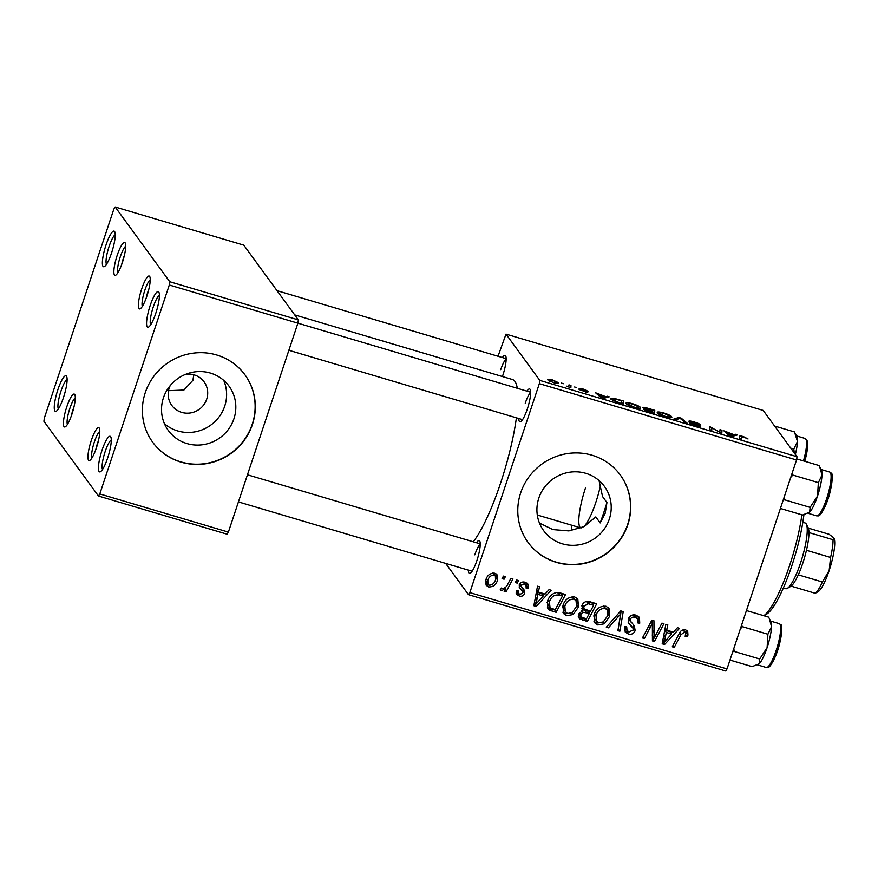 <?xml version="1.0" encoding="UTF-8"?>
<svg xmlns="http://www.w3.org/2000/svg" width="878" height="878" viewBox="0 0 878 878"><rect width="100%" height="100%" fill="white"/><g stroke="black" fill="none" stroke-linecap="round" stroke-linejoin="round"><path stroke-width="1.32" d="M111.616 252.787A18.57 3.841 106.5 0 1 104.416 266.561A18.57 3.841 106.5 0 1 105.986 245.072A18.57 3.841 106.5 0 1 114.744 231.77A18.57 3.841 106.5 0 1 111.616 252.787M115.237 234.777A15.705 3.249 -73.5 0 0 109.091 246.466A15.705 3.249 -73.5 0 0 106.479 264.3M63.501 397.438A18.57 3.841 106.5 0 1 56.302 411.211A18.57 3.841 106.5 0 1 57.871 389.722A18.57 3.841 106.5 0 1 66.618 376.41A18.57 3.841 106.5 0 1 63.501 397.438M67.123 379.428A15.705 3.249 -73.5 0 0 60.977 391.116A15.705 3.249 -73.5 0 0 58.365 408.95M107.665 457.943A18.57 3.841 106.5 0 1 100.476 471.716A18.57 3.841 106.5 0 1 102.035 450.227A18.57 3.841 106.5 0 1 110.793 436.926A18.57 3.841 106.5 0 1 107.665 457.943M111.297 439.944A15.705 3.249 -73.5 0 0 105.151 451.621A15.705 3.249 -73.5 0 0 102.528 469.456M155.79 313.292A18.57 3.841 106.5 0 1 148.591 327.066A18.57 3.841 106.5 0 1 150.16 305.588A18.57 3.841 106.5 0 1 158.918 292.275A18.57 3.841 106.5 0 1 155.79 313.292M159.412 295.293A15.705 3.249 -73.5 0 0 153.266 306.971A15.705 3.249 -73.5 0 0 150.654 324.816M223.714 380.361A37.589 36.327 -36.1 0 1 224.713 406.163A37.589 36.327 -36.1 0 1 164.416 423.657M170.178 385.651A19.996 19.327 143.9 0 0 169.191 388.065A19.996 19.327 143.9 0 0 171.803 405.416A19.996 19.327 143.9 0 0 190.833 412.879A19.996 19.327 143.9 0 0 206.703 399.194A19.996 19.327 143.9 0 0 204.091 381.842A19.996 19.327 143.9 0 0 185.763 374.269M168.521 390.677L183.908 390.041L192.908 380.306L193.786 374.763M163.418 397.855A37.589 36.327 143.9 0 0 168.313 430.483A37.589 36.327 143.9 0 0 204.102 444.498A37.589 36.327 143.9 0 0 233.932 418.784A37.589 36.327 143.9 0 0 229.026 386.155A37.589 36.327 143.9 0 0 193.237 372.14A37.589 36.327 143.9 0 0 163.418 397.855M145.265 392.653A57.125 55.204 143.9 0 0 152.706 442.238A57.125 55.204 143.9 0 0 207.098 463.54A57.125 55.204 143.9 0 0 252.425 424.458A57.125 55.204 143.9 0 0 244.984 374.873A57.125 55.204 143.9 0 0 190.592 353.571A57.125 55.204 143.9 0 0 145.265 392.653M152.618 442.128A57.125 55.204 143.9 0 0 206.999 463.299A57.125 55.204 143.9 0 0 252.249 424.217A57.125 55.204 143.9 0 0 244.896 374.752M600.179 522.915L605.172 513.334L606.95 502.567A85.693 17.736 106.5 0 1 603.669 512.895A85.693 17.736 106.5 0 1 600.179 522.915L595.8 516.912L583.903 526.668L568.911 530.905L552.888 529.588L539.454 523.047M538.818 498.1A37.589 36.327 143.9 0 0 543.712 530.729A37.589 36.327 143.9 0 0 579.502 544.744A37.589 36.327 143.9 0 0 609.332 519.03A37.589 36.327 143.9 0 0 604.426 486.401A37.589 36.327 143.9 0 0 568.637 472.386A37.589 36.327 143.9 0 0 538.818 498.1M520.665 492.898A57.125 55.204 143.9 0 0 528.106 542.494A57.125 55.204 143.9 0 0 582.498 563.797A57.125 55.204 143.9 0 0 627.825 524.704A57.125 55.204 143.9 0 0 620.384 475.119A57.125 55.204 143.9 0 0 565.992 453.816A57.125 55.204 143.9 0 0 520.665 492.898M528.018 542.374A57.125 55.204 143.9 0 0 582.399 563.544A57.125 55.204 143.9 0 0 627.649 524.462A57.125 55.204 143.9 0 0 620.296 474.998M502.403 357.555A17.143 3.545 106.5 0 1 505.706 355.963A17.143 3.545 106.5 0 1 502.82 375.367A17.143 3.545 106.5 0 1 502.425 376.541M526.921 391.138A17.143 3.545 106.5 0 1 530.224 389.536A17.143 3.545 106.5 0 1 527.338 408.95A17.143 3.545 106.5 0 1 520.687 421.659A17.143 3.545 106.5 0 1 518.788 418.521M476.48 542.747A17.143 3.545 106.5 0 1 479.783 541.155A17.143 3.545 106.5 0 1 476.897 560.559A17.143 3.545 106.5 0 1 470.257 573.268A17.143 3.545 106.5 0 1 468.358 570.129M294.701 314.895L512.456 379.515A88.546 18.328 106.5 0 1 517.318 388.285M516.407 417.818A88.546 18.328 106.5 0 1 500.69 482.79A88.546 18.328 106.5 0 1 473.275 541.792M146.9 296.051A17.143 3.545 106.5 0 1 140.25 308.76A17.143 3.545 106.5 0 1 141.698 288.928A17.143 3.545 106.5 0 1 149.787 276.647A17.143 3.545 106.5 0 1 146.9 296.051M150.248 279.797A14.278 2.952 -73.5 0 0 144.815 290.322A14.278 2.952 -73.5 0 0 142.357 306.378M122.382 262.478A17.143 3.545 106.5 0 1 115.742 275.187A17.143 3.545 106.5 0 1 117.191 255.355A17.143 3.545 106.5 0 1 125.269 243.074A17.143 3.545 106.5 0 1 122.382 262.478M125.73 246.213A14.278 2.952 -73.5 0 0 120.297 256.749A14.278 2.952 -73.5 0 0 117.839 272.806M71.952 414.087A17.143 3.545 106.5 0 1 65.312 426.796A17.143 3.545 106.5 0 1 66.75 406.964A17.143 3.545 106.5 0 1 74.839 394.683A17.143 3.545 106.5 0 1 71.952 414.087M75.299 397.833A14.278 2.952 -73.5 0 0 69.867 408.358A14.278 2.952 -73.5 0 0 67.408 424.414M96.459 447.659A17.143 3.545 106.5 0 1 89.819 460.379A17.143 3.545 106.5 0 1 91.268 440.547A17.143 3.545 106.5 0 1 99.346 428.255A17.143 3.545 106.5 0 1 96.459 447.659M99.807 431.405A14.278 2.952 -73.5 0 0 94.374 441.93A14.278 2.952 -73.5 0 0 91.916 457.987M571.238 530.619A57.125 11.82 106.5 0 1 571.852 525.264M539.333 383.664L539.794 380.394L796.994 456.714L796.533 459.984L539.333 383.664L469.829 592.606L727.028 668.926L725.711 671.011L468.512 594.691L445.673 563.402M539.794 380.394L506.013 334.123L498.024 356.259M605.633 396.636L609.222 396.812L603.537 398.382L601.156 397.668L595.558 392.762L605.633 396.636L605.205 397.921M642.784 407.787C642.455 407.085 643.947 407.194 647.24 408.094L654.758 410.322L654.615 413.538L647.163 411.277L643.892 409.565L645.736 409.324L642.718 407.546M739.693 436.399C739.43 435.795 740.67 435.861 743.425 436.596L748.034 438.978L743.655 437.046L741.669 437.068L741.57 439.34L739.594 438.748L739.715 436.278M740.944 439.154L741.69 436.915L740.966 439.165M719.85 431.625L720.004 429.693L721.979 430.275L721.804 433.48L711.806 427.751L711.773 430.494L709.797 429.913L709.94 426.697L719.96 432.426L719.85 431.625M688.978 421.396C688.758 420.716 690.415 420.891 693.96 421.923C697.933 423.13 700.205 424.173 700.798 425.051L694.191 422.362L690.887 421.934L700.128 426.225C700.403 426.862 698.921 426.708 695.683 425.764L689.274 422.845L698.197 425.665L688.901 421.144M690.624 422.483L690.854 421.802L690.701 422.516M698.032 426.39L698.197 425.665M673.624 419.179L678.782 417.456L681.273 418.191L687.178 423.196L685.213 422.614L680.154 418.323L675.72 419.805L673.624 419.179M657.446 412.967C656.448 411.639 658.588 411.65 663.867 412.989C668.312 414.438 670.891 415.678 671.615 416.688L670.386 417.763L665.272 416.743C660.695 415.239 658.083 413.988 657.446 412.967L657.271 412.397M671.275 417.709L671.615 416.688L671.835 417.357M796.994 456.714L763.212 410.443L506.013 334.123M547.938 380.042C547.082 379 548.651 378.978 552.657 379.987L558.167 382.567C559.121 383.675 557.53 383.708 553.403 382.654L547.784 379.548M557.892 383.379L558.167 382.567L558.342 383.104M733.986 434.72L737.575 434.906L731.89 436.465L729.508 435.762L723.911 430.846L733.986 434.72L733.558 436.015M626.277 403.715C625.279 402.387 627.408 402.398 632.687 403.737C637.132 405.186 639.722 406.426 640.435 407.436L639.206 408.511L634.103 407.491C629.515 405.987 626.914 404.736 626.277 403.715L626.091 403.145M640.095 408.468L640.435 407.436L640.655 408.105M611 399.26C610.111 398.173 611.472 397.954 615.094 398.634L623.578 401.07L623.435 404.286L616.334 402.135L610.803 398.656M587.591 392.433L579.118 389.569L585.791 391.643L579.118 388.526L583.08 389.009L588.523 391.478L581.038 389.064L587.744 392.334M580.841 389.514L581.016 388.976L580.885 389.525M585.659 392.192L585.791 391.643M574.607 387L576.594 387.593L574.607 387M561.448 383.104L563.446 383.697L561.448 383.104M568.878 385.782L568.988 384.871L570.963 385.453L570.865 387.791L566.332 386.111C568.395 386.507 569.24 386.397 568.878 385.782L568.571 386.781M510.941 578.317L512.917 578.898L506.079 591.849L504.104 591.267L505.53 588.589L501.349 590.718L500.197 589.829L501.678 587.931L502.512 588.655C505.201 588.051 507.067 586.328 508.132 583.475L510.941 578.317M501.821 588.15L502.512 588.655M516.582 579.985L518.525 580.567L517.23 583.124L515.232 582.531L516.582 579.985M559.977 592.87L565.531 594.516L556.125 612.328L549.145 609.98L547.861 608.772L547.477 601.32C548.959 596.502 552.064 593.539 556.817 592.42L559.977 592.87M574.761 596.985L577.812 599.081L578.503 607.005L573.18 614.534L566.661 615.719L563.555 613.557L562.963 605.447C564.916 599.476 568.845 596.656 574.761 596.985M605.941 606.237L608.981 608.333L609.683 616.257L604.349 623.786L597.841 624.971L594.735 622.809L594.143 614.699C596.085 608.728 600.025 605.908 605.941 606.237M632.994 628.22L628.758 623.567L628.33 618.935C629.844 615.522 632.412 614.271 636.045 615.171L639.458 617.333L639.733 623.237L637.713 622.886L637.669 618.935L635.178 617.322C632.972 616.652 631.359 617.322 630.327 619.33L630.755 621.931L628.56 618.749L634.311 625.816L635.156 630.58C633.839 633.707 631.545 634.849 628.253 633.993L625.224 632.017L624.73 626.53L626.738 626.914L626.991 630.459L629.043 631.82L633.17 630.119L632.994 628.22L631.139 625.674L632.775 627.913M687.968 635.123L687.222 636.78L685.191 636.44L685.718 632.72L684.653 632.006L680.922 634.772L674.249 647.371L672.274 646.79L679.166 633.74C680.417 630.755 682.524 629.46 685.509 629.844L687.693 631.26L687.968 635.123L686.234 632.753L686.014 633.334M796.533 459.984L727.028 668.926M677.421 627.715L679.528 628.341L664.58 644.507L662.199 643.804L665.864 624.291L667.829 624.873L666.753 630.174L673.415 632.149L677.421 627.715M661.957 623.128L663.933 623.709L654.494 641.511L652.431 640.907L652.365 623.402L644.452 638.536L642.476 637.944L651.893 620.142L653.945 620.746L654.066 638.24L661.957 623.128M620.746 610.89L623.226 611.637L619.857 631.238L617.892 630.656L620.779 613.854L608.41 627.836L606.314 627.21L620.746 610.89M581.807 608.684L582.937 610.243L581.862 605.765C583.244 602.374 585.692 600.969 589.193 601.54L596.711 603.768L587.305 621.569L579.217 618.277L578.832 614.051L582.937 610.243L582.268 609.541M549.068 589.621L551.175 590.246L536.228 606.413L533.846 605.71L537.512 586.197L539.476 586.778L538.401 592.079L545.062 594.055L549.068 589.621M522.827 591.948L519.403 587.612L519.238 584.847C520.478 582.344 522.443 581.488 525.154 582.268L527.887 584.035L528.194 588.512L526.163 588.183L525.999 584.924L524.495 583.936L521.247 585.275L521.609 587.195L519.524 584.21L524.276 590.17L524.704 593.385C523.661 595.789 521.861 596.678 519.326 596.052L516.703 594.362L516.264 590.598L518.294 590.927L518.547 593.429L519.985 594.373L522.651 593.1L522.827 591.948L520.742 588.842M503.423 576.078L505.377 576.659L504.082 579.217L502.084 578.624L503.423 576.078M494.731 573.235L497.091 574.849L497.563 580.04C496.158 584.858 493.14 587.141 488.497 586.899L486.236 585.352L485.852 579.853C487.246 575.244 490.209 573.038 494.731 573.235M606.95 502.567L602.56 496.564L599.037 480.54M98.468 496.026L43.9 421.286L44.361 418.016L113.866 209.074L115.183 206.988L243.788 245.149L298.355 319.899L297.894 323.17L228.39 532.101L227.062 534.186L98.468 496.026L99.796 493.941L228.39 532.101M530.674 392.246L169.3 285.01L169.75 281.739L115.183 206.988M169.75 281.739L298.355 319.899M169.3 285.01L99.796 493.941M468.512 594.691L469.829 592.606M506.167 359.113A14.278 2.952 -73.5 0 0 500.734 369.638M530.674 392.685A14.278 2.952 -73.5 0 0 525.253 403.211M480.244 544.305A14.278 2.952 -73.5 0 0 474.811 554.83M672.372 631.831L671.055 633.257M663.658 641.258L662.846 642.136L664.58 644.507M665.173 628L666.753 630.174M662.879 640.183L664.339 642.18L671.615 634.015L669.881 631.644L664.767 630.13M664.734 630.305L666.303 632.445L664.339 642.18M671.615 634.015L666.303 632.445M685.883 634.937L687.222 636.78M685.718 632.72L683.249 629.756M683.051 629.811L684.653 632.006M672.921 645.56L674.249 647.371M686.53 630.272L686.234 632.753M653.583 637.582L652.76 639.14L654.494 641.511M651.092 621.657L652.365 623.402L652.266 620.252M648.655 626.255L650.016 628.11M643.124 636.715L644.452 638.536M652.354 623.556L652.53 630.316L654.264 632.687M652.53 630.316L652.332 635.87L654.066 638.24M638.372 616.257L638.174 620.296M638.185 621.108L639.733 623.237M637.669 618.935L635.935 616.554L633.455 614.951L635.178 617.322M628.999 617.497L630.327 619.33M633.29 624.653L633.422 628.198L635.156 630.58M629.263 631.886L626.519 631.622L628.253 633.993M626.519 631.622L624.554 630.689M624.686 626.64L626.991 630.459M631.26 625.849L628.209 622.557M621.196 611.033L620.724 613.766M620.483 615.171L619.22 622.502M618.178 628.922L619.857 631.238M619.583 612.207L620.779 613.854M607.214 626.201L608.41 627.836M607.982 607.291L608.213 612.976M608.125 614.117L609.683 616.257M603.065 622.03L604.349 623.786M598.884 622.864L596.107 622.601L597.841 624.971M596.107 622.601L594 621.503M593.802 615.873L594.768 618.935L598.631 622.798L603.296 621.898L607.763 615.588L607.192 609.87L605.074 608.388C600.475 608.41 597.457 610.77 596.019 615.478L596.502 621.306M607.192 609.87L603.307 606.007M594.582 613.513L596.019 615.478M603.34 606.018L605.074 608.388M594.132 602.999L593.232 604.701M589.851 611.088L588.951 612.8M585.824 618.727L587.305 621.569M585.571 619.199L578.273 616.696M578.69 617.256L580.007 619.067M581.894 605.666L583.936 608.728L590.455 611.275L593.638 605.26L588.03 603.702L583.793 606.402L583.936 608.728M593.638 605.26L591.904 602.89L586.295 601.331M578.953 613.733L581.006 616.839L586.427 618.902L589.357 613.36L582.762 612.251L580.808 614.556L581.006 616.839M589.357 613.36L587.623 610.978L582.52 609.661M579.447 612.69L580.808 614.556M581.598 610.649L582.762 612.251M582.421 604.525L583.793 606.402M586.383 601.452L588.03 603.702M576.813 598.039L577.044 603.724M576.945 604.876L578.503 607.005M571.896 612.778L573.18 614.534M567.715 613.612L564.938 613.349L566.661 615.719M564.938 613.349L562.831 612.251M562.622 606.621L563.599 609.683L567.462 613.546L572.127 612.646L576.583 606.336L576.023 600.618L573.894 599.136C569.306 599.158 566.288 601.518 564.85 606.237L565.333 612.054M576.023 600.618L572.127 596.755M563.413 604.262L564.85 606.237M572.16 596.766L573.894 599.136M544.02 593.747L542.703 595.163M535.306 603.164L534.493 604.042L536.228 606.413M536.82 589.906L538.401 592.079M534.526 602.088L535.986 604.097L543.262 595.932L541.528 593.561L536.414 592.035M536.381 592.211L537.94 594.351L535.986 604.097M543.262 595.932L537.94 594.351M562.952 593.747L562.052 595.449M554.644 609.475L556.125 612.328M554.391 609.947L547.411 607.609L549.145 609.98M547.115 602.582L550.067 607.774L555.258 609.65L562.458 596.008L559.955 595.262C554.633 594.208 551.11 596.469 549.387 602.023L550.067 607.774M562.458 596.008L560.724 593.638L556.312 592.463M547.96 600.058L549.387 602.023M558.221 592.891L559.955 595.262M526.767 582.981L526.548 585.889L528.271 588.26M526.46 586.153L528.194 588.512M525.999 584.924L523.683 581.993M523.068 581.982L524.495 583.936M519.963 583.53L521.247 585.275M523.047 588.776L522.97 591.004L524.704 593.385M522.97 591.004L522.728 591.607M519.019 593.901L517.592 593.682L519.326 596.052M517.592 593.682L516.099 593.023M516.571 590.642L518.547 593.429M521.093 589.566L519.227 587.195M515.891 581.291L517.23 583.124M502.743 577.384L504.082 579.217M505.421 587.426L505.113 588.019M504.751 590.038L506.079 591.849M504.971 587.821L505.53 588.589M500.46 589.489L501.349 590.718M496.037 573.839L495.916 577.384M495.927 577.801L497.563 580.04M488.311 584.781L486.763 584.529L488.497 586.899M486.763 584.529L485.567 583.991M485.677 580.413L489.156 585.22C492.459 585.022 494.588 583.168 495.543 579.678L495.357 575.77L494.149 574.936C490.912 575.222 488.794 577.055 487.795 580.435L487.97 584.397M495.357 575.77L493.293 573.038M486.379 578.492L487.795 580.435M492.777 573.06L494.149 574.936M553.217 382.303C555.983 382.94 557.003 382.852 556.257 382.029L552.91 380.361C550.243 379.757 549.233 379.845 549.891 380.624L553.129 382.578M556.092 383.313L556.257 382.029M549.683 381.25L549.782 380.251L549.474 381.151M668.619 416.995L669.651 416.095L664.075 413.428C660.102 412.473 658.555 412.528 659.433 413.593L664.986 416.271L668.619 416.995L668.443 417.533M669.497 417.698L669.651 416.095M659.191 414.317L659.279 413.099L658.917 414.164M678.277 418.982L678.782 417.456M680.977 419.08L681.273 418.191M690.975 424.019L691.195 423.383M691.052 424.052L691.249 423.481M720.992 433.238L721.979 430.275M710.971 430.264L711.806 427.751M711.323 430.363L711.904 428.629M717.447 431.416L717.633 430.857M735.018 435.609L735.468 434.27M725.579 432.305L725.876 431.427M727.05 433.6L727.324 432.744M731.583 435.356L733.273 434.895L727.95 433.315L730.639 435.74L731.583 435.356L731.275 436.289M732.834 436.212L733.273 434.895M727.675 434.149L727.95 433.315M653.77 413.286L654.758 410.322M645.341 410.531L645.736 409.324M652.661 412.572L652.694 411.573L645.835 410.125L652.541 412.923M645.648 410.674L646.482 409.861M652.716 411.2L652.76 410.114L644.748 408.38L652.606 411.541M644.584 408.863L644.693 408.215L644.496 408.83M637.439 407.743L638.471 406.843L632.906 404.176C628.933 403.221 627.386 403.276 628.253 404.341L633.806 407.03L637.439 407.743L637.263 408.281M638.317 408.446L638.471 406.843M628.011 405.065L628.099 403.847L627.748 404.912M606.665 397.514L607.104 396.187M597.227 394.222L597.523 393.344M598.686 395.506L598.972 394.661M603.23 397.262L604.92 396.801L599.597 395.221L602.286 397.657L603.23 397.262L602.912 398.195M604.481 398.118L604.92 396.801M599.323 396.066L599.597 395.221M622.59 404.034L623.578 401.07M621.481 403.32L621.591 400.862L619.089 400.116C613.996 398.689 611.955 398.612 612.965 399.863L621.372 403.671M612.723 400.587L612.789 399.325L612.427 400.423M570.239 387.615L570.963 385.453M803.919 514.717A65.696 13.598 106.5 0 1 791.923 565.498A65.696 13.598 106.5 0 1 766.461 614.238L763.849 615.73M763.794 615.708A68.55 14.191 -73.5 0 0 789.684 565.3A68.55 14.191 -73.5 0 0 801.877 514.826M585.483 487.97A34.275 7.09 -73.5 0 0 580.929 527.952A34.275 7.09 -73.5 0 0 581.027 527.985M583.738 526.756A34.275 7.09 -73.5 0 0 595.877 502.216A34.275 7.09 -73.5 0 0 600.629 484.667M124.358 255.531A11.425 2.36 -73.5 0 0 123.414 258.132A11.425 2.36 -73.5 0 0 121.768 264.245M808.561 513.015A22.861 4.73 -73.5 0 0 808.682 512.95A22.861 4.73 -73.5 0 0 809.637 512.181A22.861 4.73 -73.5 0 0 817.55 495.993A22.861 4.73 106.5 0 0 821.995 475.064A22.861 4.73 -73.5 0 0 821.391 470.114L819.701 466.822L821.995 475.064L818.351 482.637L817.55 495.993L810.109 507.385L809.637 512.181L802.536 515.013L780.41 508.45M796.686 458.898L818.998 465.516L819.701 466.822M821.973 475.294A22.85 4.73 106.5 0 1 809.79 512.017M790.771 477.314L792.834 475.064L792.022 473.549M792.834 475.064L818.351 482.637M783.187 500.12L784.603 499.812L810.109 507.385M784.603 499.812L784.274 496.849M148.876 289.103A11.425 2.36 -73.5 0 0 147.921 291.705A11.425 2.36 -73.5 0 0 146.286 297.829M790.727 448.142L793.833 449.064L794.217 452.916M774.594 426.039L794.491 431.943L797.476 441.48L793.833 449.064M797.465 441.722A22.85 4.73 106.5 0 1 795.347 454.464A22.861 4.73 -73.5 0 0 797.476 441.48A22.861 4.73 -73.5 0 0 796.884 436.542L795.194 433.238M73.928 407.14A11.425 2.36 -73.5 0 0 72.984 409.741A11.425 2.36 -73.5 0 0 71.337 415.865M98.435 440.712A11.425 2.36 -73.5 0 0 97.491 443.324A11.425 2.36 -73.5 0 0 95.856 449.437M758.12 664.635A22.861 4.73 -73.5 0 0 758.252 664.569A22.861 4.73 -73.5 0 0 759.207 663.801A22.861 4.73 -73.5 0 0 767.109 647.613A22.861 4.73 106.5 0 0 771.553 626.672A22.861 4.73 -73.5 0 0 770.961 621.734L769.271 618.43L771.553 626.672L767.91 634.245L767.109 647.613L759.679 659.005L759.207 663.801L752.095 666.632L729.98 660.069M746.443 610.561L768.568 617.124L769.271 618.43M771.542 626.903A22.85 4.73 106.5 0 1 759.36 663.636M740.33 628.933L742.393 626.672L741.581 625.169M742.393 626.672L767.91 634.245M732.746 651.739L734.162 651.432L759.679 659.005M734.162 651.432L733.832 648.469M783.341 588.019L785.612 588.699A34.275 7.09 -73.5 0 0 787.27 588.381A34.275 7.09 -73.5 0 0 802.163 557.848A34.275 7.09 -73.5 0 0 806.333 524.144A34.275 7.09 -73.5 0 0 806.059 523.694A34.275 7.09 -73.5 0 0 805.115 522.97L802.843 522.3M806.333 524.144L808.1 527.579A31.421 6.508 106.5 0 1 808.934 532.562A31.421 6.508 106.5 0 1 806.454 550.286A31.421 6.508 106.5 0 1 798.289 574.838A31.421 6.508 106.5 0 1 791.111 586.131A31.421 6.508 106.5 0 1 790.628 586.46L787.27 588.381M833.968 538.17L833.946 538.115A28.568 5.916 106.5 0 1 833.968 538.17A28.568 5.916 106.5 0 1 829.161 570.513A28.568 5.916 106.5 0 1 818.087 591.695L815.223 593.287A31.421 6.508 -73.5 0 0 822.401 581.993L829.161 570.513L830.566 557.442A31.421 6.508 -73.5 0 0 833.046 539.718L833.738 537.797L829.084 534.274L808.331 528.117M791.111 586.131L815.223 593.287M808.934 532.562L833.046 539.718M798.289 574.838L822.401 581.993M806.454 550.286L830.566 557.442M663.823 635.189L665.403 637.362M679.605 632.972L680.922 634.772M628.549 622.897L630.283 625.279M616.685 615.489L617.925 617.19M580.775 617.772L582.498 620.153M584.452 610.045L586.186 612.416M588.249 601.803L589.983 604.174M535.459 597.095L537.051 599.268M549.716 608.564L551.45 610.934M519.886 587.876L521.62 590.257M729.113 435.411L729.388 434.555M600.75 397.317L601.035 396.472M829.688 472.046L831.17 473.121C833.441 472.243 832.135 490.429 825.836 504.784C819.317 518.755 818.472 515.375 816.694 515.858A22.85 4.73 -73.5 0 0 827.197 497.003A22.85 4.73 -73.5 0 0 830.314 472.529A22.85 4.73 -73.5 0 0 829.688 472.046L821.073 469.489M831.389 474.603A21.138 4.379 106.5 0 1 828.602 496.97A21.138 4.379 106.5 0 1 818.911 514.717M803.458 460.906A22.85 4.73 -73.5 0 0 805.806 438.945A22.85 4.73 -73.5 0 0 805.181 438.473L807.376 441.14L807.705 445.486L804.753 461.29A21.138 4.379 106.5 0 0 806.882 441.03M779.258 623.654L780.729 624.73C783.011 623.852 781.694 642.048 775.406 656.393C768.887 670.364 768.041 666.984 766.253 667.478A22.85 4.73 -73.5 0 0 776.767 648.622A22.85 4.73 -73.5 0 0 779.883 624.137A22.85 4.73 -73.5 0 0 779.258 623.654L770.643 621.097M780.959 626.223A21.138 4.379 106.5 0 1 778.16 648.579A21.138 4.379 106.5 0 1 768.47 666.336M645.78 409.96L645.549 410.63M506.167 358.674L277.02 290.673M816.694 515.858L808.056 513.301M288.873 350.289L522.553 419.64M805.181 438.473L796.565 435.916M480.244 543.866L247.453 474.789M472.123 571.249L238.432 501.909M766.253 667.478L757.626 664.909M580.929 527.952L537.292 515.002"/></g></svg>
